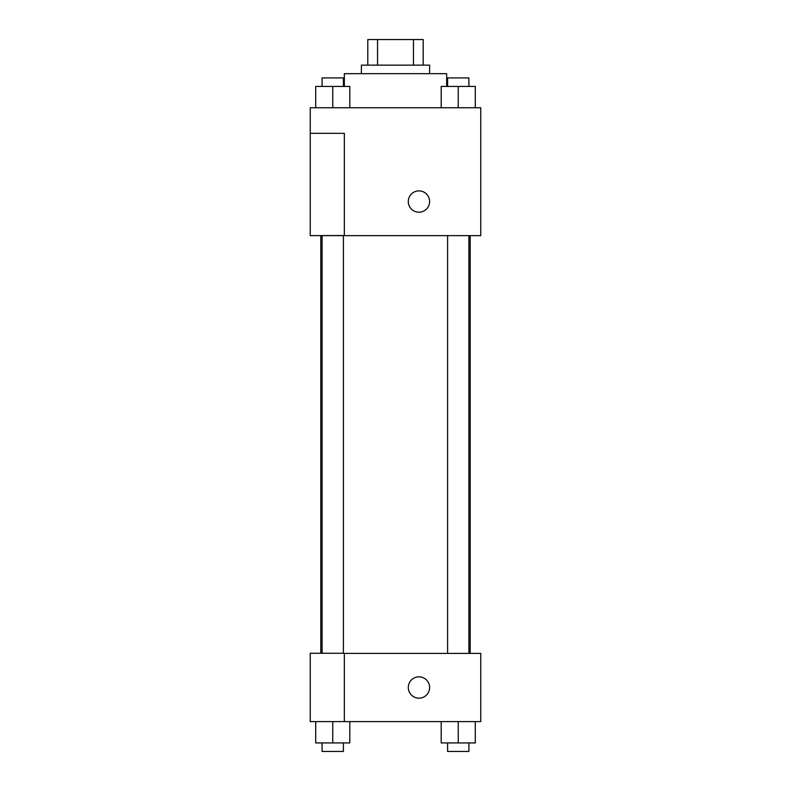 <?xml version="1.0" encoding="UTF-8"?>
<svg xmlns="http://www.w3.org/2000/svg" width="791" height="791" viewBox="0 0 791 791"><rect width="100%" height="100%" fill="white"/><g stroke="black" fill="none" stroke-linecap="round" stroke-linejoin="round"><path stroke-width="1.19" d="M377.554 65.129L377.554 39.55L367.795 39.55L367.795 65.129L367.795 39.55M377.554 39.55L423.205 39.55L423.205 65.129M413.446 65.129L413.446 39.55M361.398 73.652L361.398 65.129L429.602 65.129L429.602 73.652M446.658 86.446L446.658 73.652L344.342 73.652L344.342 86.446M310.24 107.754L480.76 107.754L480.76 235.639L310.24 235.639L344.342 235.51L344.342 133.333L310.24 133.333L310.24 107.754M408.294 201.537A10.659 10.659 0 0 1 424.283 192.312A10.659 10.659 0 0 1 424.283 210.772A10.659 10.659 0 0 1 408.294 201.537M310.24 133.333L310.24 235.51M344.342 653.406L480.76 653.406L480.76 721.61L310.24 721.61L310.24 653.267L344.342 653.267L344.342 721.61M408.294 687.508A10.659 10.659 0 0 1 424.283 678.273A10.659 10.659 0 0 1 424.283 696.733A10.659 10.659 0 0 1 408.294 687.508M441.2 721.61L441.2 742.927L475.302 742.927L475.302 721.61L475.302 742.927M458.246 742.927L458.246 721.61M468.905 742.927L468.905 751.45L447.597 751.45L447.597 742.927M315.698 721.61L315.698 742.927L349.8 742.927L349.8 721.61L349.8 742.927M332.754 742.927L332.754 721.61M343.403 742.927L343.403 751.45L322.095 751.45L322.095 742.927M441.2 107.754L441.2 86.446L475.302 86.446L475.302 107.754L475.302 86.446M458.246 107.754L458.246 86.446M468.905 86.446L468.905 77.913L447.597 77.913L447.597 86.446M315.698 107.754L315.698 86.446L349.8 86.446L349.8 107.754L349.8 86.446M332.754 107.754L332.754 86.446M343.403 86.446L343.403 77.913L322.095 77.913L322.095 86.446M470.19 653.406L470.19 235.639M320.81 653.267L320.81 235.639M447.597 235.639L447.597 653.406M468.905 235.639L468.905 653.406M343.403 653.267L343.403 235.639M322.095 653.267L322.095 235.639"/></g></svg>
